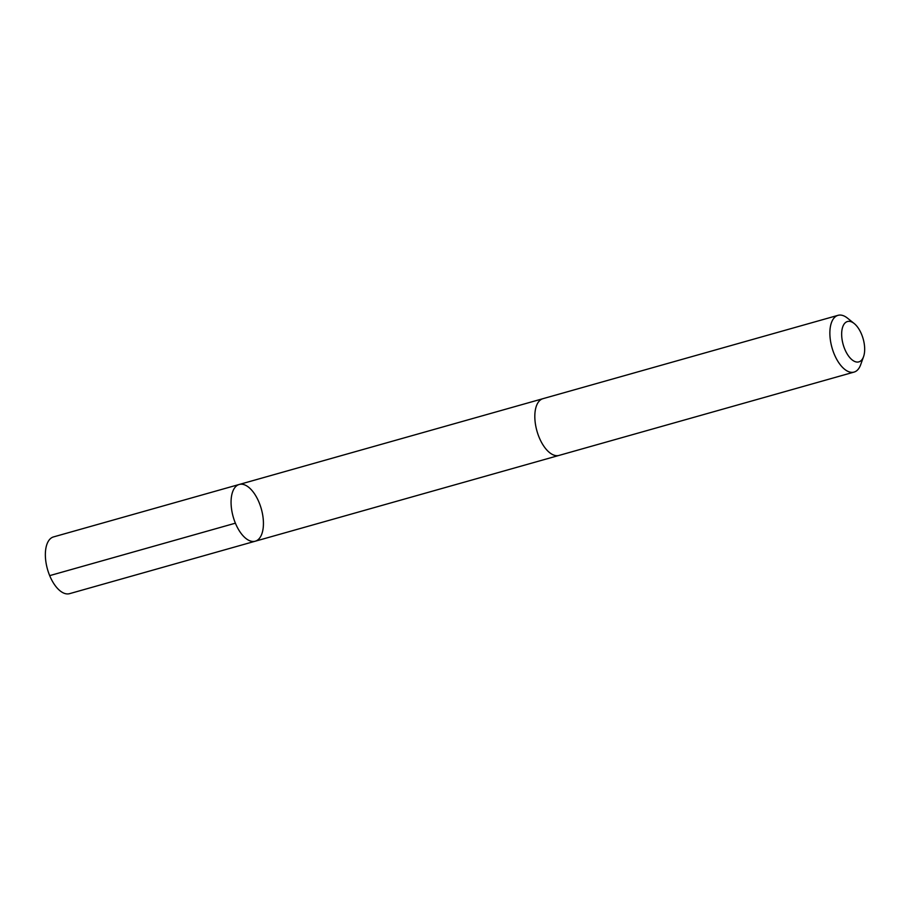 <?xml version="1.0" encoding="UTF-8"?>
<svg xmlns="http://www.w3.org/2000/svg" width="909" height="909" viewBox="0 0 909 909"><rect width="100%" height="100%" fill="white"/><g stroke="black" fill="none" stroke-linecap="round" stroke-linejoin="round"><path stroke-width="1.36" d="M263.337 520.493A29.486 14.612 -105.8 0 1 255.259 541.207A29.486 14.612 -105.8 0 1 233.193 516.812A29.486 14.612 -105.8 0 1 239.237 484.463A29.486 14.612 -105.8 0 1 263.337 520.493M53.529 536.912A29.486 14.612 74.2 0 0 45.45 557.626A29.486 14.612 74.2 0 0 69.55 593.668L255.259 541.207A29.486 14.612 -105.8 0 1 233.193 516.812A29.486 14.612 -105.8 0 1 239.237 484.463L53.529 536.912M854.187 323.513L847.483 318.139A29.486 14.612 74.2 0 0 838.03 315.332L542.98 398.665A29.486 14.612 74.2 0 0 534.912 419.379A29.486 14.612 74.2 0 0 559.012 455.42L854.062 372.088A29.486 14.612 74.2 0 0 860.653 364.759L863.55 356.669A20.975 10.397 74.2 0 0 854.187 323.513A20.975 10.397 74.2 0 0 841.723 336.25A20.975 10.397 74.2 0 0 851.233 359.1A20.975 10.397 74.2 0 0 863.55 356.669M838.03 315.332A29.486 14.612 74.2 0 0 829.962 336.057A29.486 14.612 74.2 0 0 854.062 372.088M235.386 523.186L49.677 575.636M542.628 398.778L239.237 484.463M558.66 455.511L255.259 541.207"/></g></svg>

